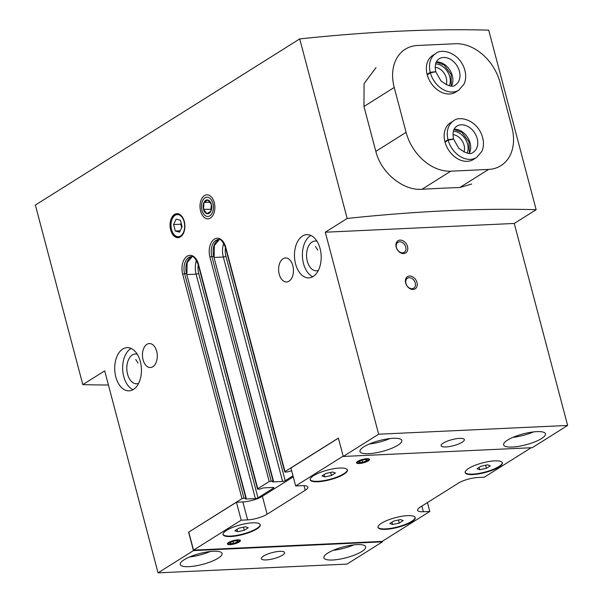 <?xml version="1.0" encoding="UTF-8"?>
<svg xmlns="http://www.w3.org/2000/svg" width="603" height="603" viewBox="0 0 603 603"><rect width="100%" height="100%" fill="white"/><g stroke="black" fill="none" stroke-linecap="round" stroke-linejoin="round"><path stroke-width="0.9" d="M108.427 385.016A769.157 199.442 -14.8 0 1 82.799 384.608L35.366 205.058L299.729 38.909L347.17 218.459A769.157 199.442 -14.8 0 1 536.15 209.701L514.269 223.457L567.634 425.447L532.23 447.697L343.25 456.456L378.654 434.205L567.634 425.447M299.729 38.909A769.157 199.442 -14.8 0 1 488.709 30.15L536.15 209.701M376.016 67.619L364.091 83.629L363.963 106.49L375.82 151.376C381.088 173.046 403.46 190.872 421.972 189.282A769.157 199.442 -14.8 0 1 459.765 187.533L471.712 184.013M137.25 354.225A14.902 9.196 -92.7 0 0 135.321 353.984A14.902 9.196 -92.7 0 0 126.834 369.3A14.902 9.196 -92.7 0 0 136.7 383.757A14.902 9.196 -92.7 0 0 138.6 383.342M135.773 359.478L137.997 363.119M316.997 241.253A14.902 9.196 -92.7 0 0 315.075 241.019A14.902 9.196 -92.7 0 0 306.58 256.328A14.902 9.196 -92.7 0 0 316.454 270.792A14.902 9.196 -92.7 0 0 318.346 270.378M315.527 246.506L317.743 250.147M184.111 221.708A11.058 6.821 -92.7 0 0 178.48 214.698A11.058 6.821 -92.7 0 0 172.194 219.032A11.058 6.821 -92.7 0 0 172.827 232.75A11.058 6.821 -92.7 0 0 181.586 235.17A11.058 6.821 -92.7 0 0 184.111 221.708M176.136 219.16L180.395 220.261L182.114 226.743L179.566 232.125L175.3 231.024L173.589 224.542L176.136 219.16M223.042 534.364A19.228 4.982 165.2 0 0 230.655 536.075A19.228 4.982 165.2 0 0 250.222 531.658A19.228 4.982 165.2 0 0 260.179 524.55M237.62 531.703L234.861 530.685L238.788 528.213L245.481 526.758L248.24 527.776L244.313 530.248L237.62 531.703L236.994 529.344M310.191 479.589A19.228 4.982 165.2 0 0 317.811 481.307A19.228 4.982 165.2 0 0 337.371 476.883A19.228 4.982 165.2 0 0 347.328 469.775M324.768 476.928L322.01 475.91L325.944 473.438L332.63 471.983L335.389 473.001L331.462 475.473L324.768 476.928L324.15 474.569M465.154 472.405A19.228 4.982 165.2 0 0 472.775 474.124A19.228 4.982 165.2 0 0 492.342 469.699A19.228 4.982 165.2 0 0 502.299 462.591M479.739 469.745L476.981 468.727L480.908 466.262L487.601 464.807L490.36 465.817L486.425 468.29L479.739 469.745L479.114 467.385M378.006 527.18A19.228 4.982 165.2 0 0 385.619 528.891A19.228 4.982 165.2 0 0 405.186 524.474A19.228 4.982 165.2 0 0 415.143 517.366M392.583 524.52L389.824 523.502L393.759 521.03L400.445 519.575L403.203 520.593L399.276 523.065L392.583 524.52L391.965 522.16M368.652 453.697A21.633 5.608 165.2 0 0 391.091 448.557A21.633 5.608 165.2 0 0 401.824 440.469A21.633 5.608 165.2 0 0 379.475 440.574A21.633 5.608 165.2 0 0 359.991 451.519A21.633 5.608 165.2 0 0 368.652 453.697M512.279 447.042A21.633 5.608 165.2 0 0 534.718 441.901A21.633 5.608 165.2 0 0 545.451 433.813A21.633 5.608 165.2 0 0 523.103 433.911A21.633 5.608 165.2 0 0 503.618 444.863A21.633 5.608 165.2 0 0 512.279 447.042M445.911 446.944A12.015 3.113 165.2 0 0 458.378 444.087A12.015 3.113 165.2 0 0 464.34 439.595A12.015 3.113 165.2 0 0 451.926 439.655A12.015 3.113 165.2 0 0 441.102 445.738A12.015 3.113 165.2 0 0 445.911 446.944M188.905 566.662A21.633 5.608 165.2 0 0 211.344 561.521A21.633 5.608 165.2 0 0 222.07 553.433A21.633 5.608 165.2 0 0 199.729 553.539A21.633 5.608 165.2 0 0 180.244 564.491A21.633 5.608 165.2 0 0 188.905 566.662M332.532 560.006A21.633 5.608 165.2 0 0 354.971 554.866A21.633 5.608 165.2 0 0 365.697 546.778A21.633 5.608 165.2 0 0 343.348 546.883A21.633 5.608 165.2 0 0 323.871 557.828A21.633 5.608 165.2 0 0 332.532 560.006M266.164 559.916A12.015 3.113 165.2 0 0 278.631 557.059A12.015 3.113 165.2 0 0 284.593 552.567A12.015 3.113 165.2 0 0 272.172 552.619A12.015 3.113 165.2 0 0 261.355 558.702A12.015 3.113 165.2 0 0 266.164 559.916M193.457 550.599L382.438 541.841L347.034 564.091L158.054 572.85L193.457 550.599L188.596 532.193L241.976 498.643L245.82 497.995L246.205 498.093L245.557 499.035L255.386 498.583A1.922 0.497 -14.8 0 0 257.986 497.829L273.513 488.068A1.922 0.497 -14.8 0 0 273.86 487.646A1.922 0.497 -14.8 0 0 273.091 487.458L263.262 487.91L259.976 489.093L258.092 489.184L257.511 489.033L257.775 488.716L269.209 481.533L273.053 480.877L272.405 481.82L272.797 481.918L282.619 481.465A1.922 0.497 -14.8 0 0 285.219 480.712L292.983 475.827M382.294 541.298L382.438 541.841M170.664 229.939A12.015 7.417 87.3 0 1 176.913 213.658A12.015 7.417 87.3 0 1 184.284 221.384A12.015 7.417 87.3 0 1 178.028 237.665A12.015 7.417 87.3 0 1 170.664 229.939M214.238 202.555A12.015 7.417 -92.7 0 0 212.889 199.111A12.015 7.417 -92.7 0 0 201.99 198.259A12.015 7.417 -92.7 0 0 202.804 215.874A12.015 7.417 -92.7 0 0 213.583 214.02A12.015 7.417 -92.7 0 0 214.238 202.555M292.847 265.689A12.015 7.417 -92.7 0 0 285.483 257.956A12.015 7.417 -92.7 0 0 278.631 270.31A12.015 7.417 -92.7 0 0 286.591 281.97A12.015 7.417 -92.7 0 0 292.847 265.689M156.674 351.27A12.015 7.417 -92.7 0 0 149.31 343.544A12.015 7.417 -92.7 0 0 142.459 355.891A12.015 7.417 -92.7 0 0 150.418 367.551A12.015 7.417 -92.7 0 0 156.674 351.27M320.08 248.572A21.633 13.341 -92.7 0 0 306.821 234.665A21.633 13.341 -92.7 0 0 294.498 256.893A21.633 13.341 -92.7 0 0 308.826 277.877A21.633 13.341 -92.7 0 0 320.08 248.572M140.333 361.536A21.633 13.341 -92.7 0 0 127.075 347.63A21.633 13.341 -92.7 0 0 114.743 369.858A21.633 13.341 -92.7 0 0 129.08 390.85A21.633 13.341 -92.7 0 0 140.333 361.536M291.641 470.739L287.216 471.976L285.325 472.066L284.744 471.915L285.008 471.606L338.389 438.057L343.25 456.456M347.17 218.459L325.288 232.215L378.654 434.205M82.799 384.608L104.688 370.853L158.054 572.85M407.515 246.574A7.213 5.359 57.9 0 0 397.467 241.14A7.213 5.359 57.9 0 0 400.55 252.8A7.213 5.359 57.9 0 0 407.515 246.574M416.997 282.49A7.213 5.359 57.9 0 0 406.957 277.048A7.213 5.359 57.9 0 0 410.04 288.709A7.213 5.359 57.9 0 0 416.997 282.49M325.288 232.215L514.269 223.457M188.596 532.193L236.444 502.231L242.873 501.937L247.614 519.892L241.192 520.185L193.533 550.14L188.784 532.185M293.262 476.867L262.38 496.277A14.419 3.739 -14.8 0 1 242.873 501.937M262.38 496.277L267.121 514.231L305.254 490.269A14.419 3.739 -14.8 0 0 307.862 487.111A14.419 3.739 -14.8 0 0 302.088 485.656L295.658 485.958L290.917 468.003L338.411 438.147M236.444 502.231L241.192 520.185M267.121 514.231A14.419 3.739 -14.8 0 1 247.614 519.892M295.658 485.958L343.16 456.102M427.452 502.578L429.796 511.45L382.136 541.404L193.533 550.14M421.874 506.083L423.366 511.743L429.796 511.45M423.366 511.743A14.419 3.739 -14.8 0 1 417.593 510.296A14.419 3.739 -14.8 0 1 420.201 507.138L458.333 483.169A14.419 3.739 -14.8 0 1 477.84 477.516L484.262 477.214L531.145 447.75M366.835 458.717A6.731 1.749 -14.8 0 1 369.164 459.004A6.731 1.749 -14.8 0 1 366.933 461.596A6.731 1.749 -14.8 0 1 359.207 463.511A6.731 1.749 -14.8 0 1 356.629 462.313A6.731 1.749 -14.8 0 1 366.835 458.717M237.74 539.851A6.731 1.749 -14.8 0 1 240.077 540.137A6.731 1.749 -14.8 0 1 237.838 542.723A6.731 1.749 -14.8 0 1 230.112 544.637A6.731 1.749 -14.8 0 1 227.542 543.446A6.731 1.749 -14.8 0 1 237.74 539.851M472.895 474.569A19.228 4.982 165.2 0 0 492.839 470.001A19.228 4.982 165.2 0 0 502.374 462.81A19.228 4.982 165.2 0 0 482.513 462.9A19.228 4.982 165.2 0 0 465.192 472.639A19.228 4.982 165.2 0 0 472.895 474.569M317.924 481.752A19.228 4.982 165.2 0 0 337.876 477.184A19.228 4.982 165.2 0 0 347.411 469.993A19.228 4.982 165.2 0 0 327.55 470.084A19.228 4.982 165.2 0 0 310.228 479.815A19.228 4.982 165.2 0 0 317.924 481.752M230.776 536.527A19.228 4.982 165.2 0 0 250.727 531.952A19.228 4.982 165.2 0 0 260.262 524.768A19.228 4.982 165.2 0 0 240.393 524.859A19.228 4.982 165.2 0 0 223.08 534.59A19.228 4.982 165.2 0 0 230.776 536.527M385.739 529.344A19.228 4.982 165.2 0 0 405.691 524.768A19.228 4.982 165.2 0 0 415.226 517.585A19.228 4.982 165.2 0 0 395.357 517.675A19.228 4.982 165.2 0 0 378.043 527.406A19.228 4.982 165.2 0 0 385.739 529.344M398.47 520.005L399.276 523.065M485.619 465.237L486.425 468.29M330.655 472.42L331.462 475.473M243.499 527.188L244.313 530.248M333.195 550.328A21.633 5.608 165.2 0 0 353.886 544.856M512.942 437.356A21.633 5.608 165.2 0 0 533.632 431.891M189.568 556.984A21.633 5.608 165.2 0 0 210.259 551.511M369.315 444.012A21.633 5.608 165.2 0 0 390.005 438.547M131.085 348.428A21.633 13.341 -92.7 0 0 122.68 369.488A21.633 13.341 -92.7 0 0 132.999 389.681M310.839 235.456A21.633 13.341 -92.7 0 0 302.435 256.524A21.633 13.341 -92.7 0 0 312.746 276.717M177.486 213.666A12.015 7.417 -92.7 0 0 172.458 218.422L172.194 219.032M172.827 232.75L173.151 233.331A12.015 7.417 -92.7 0 0 178.594 237.605M180.191 230.798L175.3 231.024M181.684 227.648L180.772 224.21L173.589 224.542M180.772 224.21L181.202 223.306M415.241 282.995A5.909 4.394 57.9 0 0 407.447 278.209A5.909 4.394 57.9 0 0 406.874 285.551A5.909 4.394 57.9 0 0 413.741 288.219A5.909 4.394 57.9 0 0 415.241 282.995M405.751 247.087A5.909 4.394 57.9 0 0 397.965 242.3A5.909 4.394 57.9 0 0 397.385 249.642A5.909 4.394 57.9 0 0 404.251 252.31A5.909 4.394 57.9 0 0 405.751 247.087M394.226 87.465L406.09 132.351A43.265 32.155 57.9 0 0 450.78 171.177L488.573 169.428A43.265 32.155 57.9 0 0 500.927 165.659A43.265 32.155 57.9 0 0 511.917 127.452L500.06 82.558A43.265 32.155 57.9 0 0 455.371 43.74L417.57 45.489A43.265 32.155 57.9 0 0 405.224 49.258A43.265 32.155 57.9 0 0 394.226 87.465L363.963 106.49M453.592 120.841L450.456 122.808A21.633 16.077 57.9 0 0 448.361 149.68A21.633 16.077 57.9 0 0 473.483 159.441L476.611 157.473L481.895 151.338C484.021 146.371 483.998 140.936 481.827 135.042C475.601 118.844 458.521 115.912 453.592 120.841A21.633 16.077 57.9 0 0 448.029 139.692L453.554 138.961C452.325 132.622 453.448 128.349 456.916 126.133A15.384 11.434 57.9 0 1 474.78 133.075A15.384 11.434 57.9 0 1 473.287 152.182C470.762 154.926 465.893 153.577 458.679 148.142L453.592 139.097L448.157 140.19A21.633 16.077 57.9 0 0 476.611 157.473M435.803 53.509L432.668 55.476A21.633 16.077 57.9 0 0 430.565 82.347A21.633 16.077 57.9 0 0 455.687 92.108L458.823 90.141L464.106 84.005C466.232 79.038 466.209 73.604 464.039 67.717C457.813 51.519 440.725 48.579 435.803 53.509A21.633 16.077 57.9 0 0 430.24 72.36L435.765 71.629C434.537 65.29 435.66 61.016 439.127 58.8A15.384 11.434 57.9 0 1 456.991 65.742A15.384 11.434 57.9 0 1 455.499 84.85C452.966 87.593 448.104 86.244 440.891 80.81L435.796 71.765L430.369 72.857A21.633 16.077 57.9 0 0 458.823 90.141M446.122 84.714A11.819 8.781 57.9 0 0 446.28 77.885A11.819 8.781 57.9 0 0 435.185 67.302M449.363 85.807A14.419 10.718 57.9 0 0 449.8 76.86A14.419 10.718 57.9 0 0 435.607 63.91M463.918 152.039A11.819 8.781 57.9 0 0 464.069 145.217A11.819 8.781 57.9 0 0 452.974 134.635M467.152 153.132A14.419 10.718 57.9 0 0 467.589 144.192A14.419 10.718 57.9 0 0 453.396 131.243M427.241 74.832L430.369 72.857M427.105 74.335L430.24 72.36M445.029 142.157L448.157 140.19M444.893 141.66L448.029 139.692M210.877 211.208A6.942 4.281 -92.7 0 0 211.359 204.364A6.942 4.281 -92.7 0 0 207.914 199.985A6.942 4.281 -92.7 0 0 203.98 202.457A6.942 4.281 -92.7 0 0 203.497 209.301A6.942 4.281 -92.7 0 0 206.95 213.681A6.942 4.281 -92.7 0 0 210.877 211.208L211.359 204.364L207.914 199.985L203.98 202.457L203.497 209.301L206.95 213.681L210.877 211.208M209.814 215.851A9.663 5.962 -92.7 0 0 210.982 199.344A9.663 5.962 -92.7 0 0 201.5 205.299A9.663 5.962 -92.7 0 0 209.814 215.851M211.321 209.286L203.497 209.301M211.058 208.955L211.374 204.455M210.04 202.178L203.98 202.457M234.333 541.034A4.161 1.078 165.2 0 0 230.655 542.399A4.161 1.078 165.2 0 0 230.233 542.7A4.161 1.078 165.2 0 0 230.248 543.605A4.161 1.078 165.2 0 0 233.519 543.454A4.161 1.078 165.2 0 0 237.198 542.089A4.161 1.078 165.2 0 0 237.605 540.883A4.161 1.078 165.2 0 0 237.363 540.816A4.161 1.078 165.2 0 0 234.333 541.034M229.871 542.187L230.248 543.605L233.519 543.454L237.198 542.089L237.605 540.883M237.175 540.205A5.736 1.485 165.2 0 0 230.142 542.052A5.736 1.485 165.2 0 0 229.193 544.207A5.736 1.485 165.2 0 0 234.311 543.68A5.736 1.485 165.2 0 0 239.014 541.615A5.736 1.485 165.2 0 0 237.175 540.205M236.851 540.763L237.198 542.089M232.977 541.396L233.519 543.454M363.428 459.908A4.161 1.078 165.2 0 0 359.75 461.265A4.161 1.078 165.2 0 0 359.328 461.566A4.161 1.078 165.2 0 0 359.343 462.471A4.161 1.078 165.2 0 0 362.614 462.32A4.161 1.078 165.2 0 0 366.292 460.963A4.161 1.078 165.2 0 0 366.699 459.757A4.161 1.078 165.2 0 0 366.458 459.69A4.161 1.078 165.2 0 0 363.428 459.908M358.966 461.054L359.343 462.471L362.614 462.32L366.292 460.963L366.699 459.757M366.27 459.071A5.736 1.485 165.2 0 0 359.23 460.918A5.736 1.485 165.2 0 0 358.288 463.081A5.736 1.485 165.2 0 0 363.398 462.554A5.736 1.485 165.2 0 0 368.109 460.481A5.736 1.485 165.2 0 0 366.27 459.071M365.938 459.629L366.292 460.963M362.071 460.262L362.614 462.32M182.679 274.207L184.631 273.641A12.497 7.711 87.3 0 1 191.128 256.705C193.066 255.514 195.425 258.144 198.214 264.596L198.47 264.28A13.944 8.6 87.3 0 0 187.134 256.23A13.944 8.6 87.3 0 0 182.679 274.207L241.976 498.643M198.47 264.28L257.775 488.716M209.912 257.089L211.864 256.524A12.497 7.711 87.3 0 1 218.369 239.587C220.299 238.396 222.665 241.027 225.447 247.479L225.71 247.162A13.944 8.6 87.3 0 0 214.374 239.112A13.944 8.6 87.3 0 0 209.912 257.089L269.209 481.533M225.71 247.162L285.008 471.606M273.053 480.877L213.756 256.441L211.864 256.524L271.162 480.968M219.266 239.655A12.497 7.711 87.3 0 0 213.756 256.441L273.438 480.975M272.692 481.541L272.797 481.918M214.374 257.436L223.321 257.021L282.619 481.465M285.219 480.712L225.921 256.267A1.922 0.497 -14.8 0 1 223.321 257.021A15.625 9.64 87.3 0 1 223.721 243.295M225.921 256.267A13.703 8.45 87.3 0 1 225.462 247.531M273.347 487.45L273.513 488.068M198.229 264.642A13.703 8.45 87.3 0 0 198.689 273.385L257.986 497.829M198.689 273.385A1.922 0.497 -14.8 0 1 196.088 274.139L255.386 498.583M245.459 498.658L245.557 499.035M187.141 274.553L196.088 274.139A15.625 9.64 87.3 0 1 196.48 260.413M243.929 498.078L184.631 273.641L186.515 273.551L245.82 497.995M192.033 256.765A12.497 7.711 87.3 0 0 186.515 273.551L246.205 498.093M304.033 485.649L305.254 490.269M406.09 132.351L375.82 151.376M450.78 171.177L421.972 189.282M488.573 169.428L459.765 187.533M451.489 85.995A15.384 11.434 57.9 0 0 449.913 70.189A15.384 11.434 57.9 0 0 436.361 61.913M469.277 153.32A15.384 11.434 57.9 0 0 467.702 137.522A15.384 11.434 57.9 0 0 454.149 129.246M225.447 247.479L284.744 471.915M198.214 264.596L257.511 489.033M192.063 256.772L187.141 262.622L186.9 273.649M219.296 239.655L214.374 245.504L214.14 256.531M451.278 85.995L451.112 74.388L444.132 65.041L436.263 62.101M469.066 153.328L469.435 152.453L468.9 141.72L461.921 132.374L454.051 129.434"/></g></svg>
